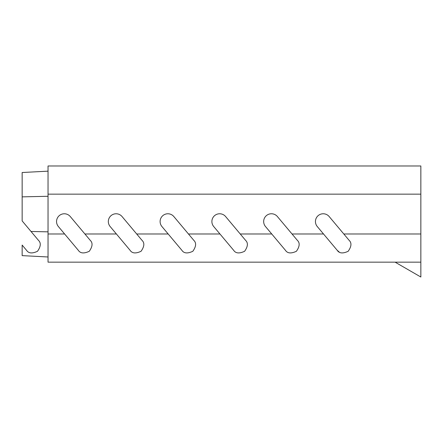 <?xml version="1.0" encoding="UTF-8"?>
<svg xmlns="http://www.w3.org/2000/svg" width="443" height="443" viewBox="0 0 443 443"><rect width="100%" height="100%" fill="white"/><g stroke="black" fill="none" stroke-linecap="round" stroke-linejoin="round"><path stroke-width="0.66" d="M130.115 250.323C132.136 253.418 135.785 253.739 141.057 251.281C144.396 246.513 144.711 242.869 142.015 240.339C144.711 242.869 144.396 246.513 141.057 251.281C135.785 253.739 132.136 253.418 130.115 250.323L116.409 233.987L84.906 233.987L70.265 216.538A7.769 7.769 0 0 0 56.549 221.533A7.769 7.769 0 0 0 58.365 226.523L64.628 233.987L48.038 233.987L48.038 262.162L395.112 262.162L420.85 277.019L420.85 262.162L395.112 262.162M70.265 216.538A7.769 7.769 0 0 0 56.549 221.533A7.769 7.769 0 0 0 58.365 226.523M181.896 250.323C183.917 253.418 187.561 253.739 192.838 251.281C196.171 246.513 196.493 242.869 193.796 240.339C196.493 242.869 196.171 246.513 192.838 251.281C187.561 253.739 183.917 253.418 181.896 250.323L168.185 233.987L136.688 233.987L122.046 216.538A7.769 7.769 0 0 0 108.33 221.533A7.769 7.769 0 0 0 110.146 226.523L116.409 233.987M122.046 216.538A7.769 7.769 0 0 0 108.33 221.533A7.769 7.769 0 0 0 110.146 226.523M233.671 250.323C235.693 253.418 239.342 253.739 244.614 251.281C247.953 246.513 248.268 242.869 245.572 240.339C248.268 242.869 247.953 246.513 244.614 251.281C239.342 253.739 235.693 253.418 233.671 250.323L219.966 233.987L188.463 233.987L173.822 216.538A7.769 7.769 0 0 0 160.106 221.533A7.769 7.769 0 0 0 161.922 226.523L168.185 233.987M173.822 216.538A7.769 7.769 0 0 0 160.106 221.533A7.769 7.769 0 0 0 161.922 226.523M285.453 250.323C287.474 253.418 291.123 253.739 296.395 251.281C299.734 246.513 300.049 242.869 297.353 240.339C300.049 242.869 299.734 246.513 296.395 251.281C291.123 253.739 287.474 253.418 285.453 250.323L271.747 233.987L240.244 233.987L225.603 216.538A7.769 7.769 0 0 0 211.887 221.533A7.769 7.769 0 0 0 213.703 226.523L219.966 233.987M225.603 216.538A7.769 7.769 0 0 0 211.887 221.533A7.769 7.769 0 0 0 213.703 226.523M339.166 251.978L337.234 250.323L323.523 233.987L292.026 233.987L277.384 216.538A7.769 7.769 0 0 0 263.663 221.533A7.769 7.769 0 0 0 265.484 226.523L271.747 233.987M277.384 216.538A7.769 7.769 0 0 0 263.663 221.533A7.769 7.769 0 0 0 265.484 226.523M420.85 194.15L48.038 194.15L48.038 165.981L420.85 165.981L420.85 233.987L343.801 233.987L329.16 216.538A7.769 7.769 0 0 0 315.444 221.533A7.769 7.769 0 0 0 317.26 226.523L323.523 233.987M329.16 216.538A7.769 7.769 0 0 0 315.444 221.533A7.769 7.769 0 0 0 317.26 226.523M78.333 250.323C80.355 253.418 84.004 253.739 89.276 251.281C92.615 246.513 92.936 242.869 90.234 240.339C92.936 242.869 92.615 246.513 89.276 251.281C84.004 253.739 80.355 253.418 78.333 250.323L64.628 233.987M420.85 233.987L420.85 262.162M343.801 233.987L349.128 240.339C351.831 242.869 351.509 246.513 348.176 251.281C342.899 253.739 339.255 253.418 337.234 250.323M292.026 233.987L297.353 240.339M240.244 233.987L245.572 240.339M188.463 233.987L193.796 240.339M136.688 233.987L142.015 240.339M84.906 233.987L90.234 240.339M48.038 233.987L48.038 194.15M48.038 256.984L22.15 255.628L22.15 245.073L26.558 250.323C28.579 253.418 32.228 253.739 37.5 251.281C40.834 246.513 41.155 242.869 38.458 240.339L22.15 220.907L22.15 172.515L48.038 171.159M48.038 231.844L31.016 231.473M22.15 196.858L48.038 196.293"/></g></svg>
